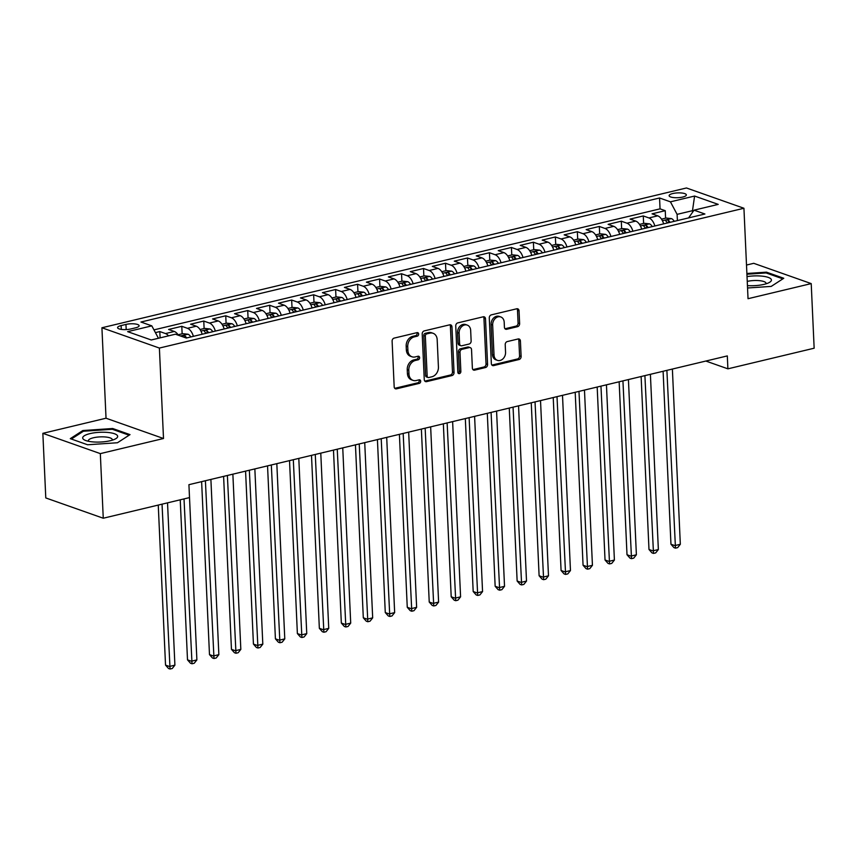 <?xml version="1.0" encoding="UTF-8"?>
<svg xmlns="http://www.w3.org/2000/svg" width="857" height="857" viewBox="0 0 857 857"><rect width="100%" height="100%" fill="white"/><g stroke="black" fill="none" stroke-linecap="round" stroke-linejoin="round"><path stroke-width="1.29" d="M418.655 334.048A1.853 1.468 109.4 0 0 417.07 332.634L394.145 338.108A2.646 2.089 109.4 0 0 392.11 341.161L394.177 386.818A2.646 2.089 109.4 0 0 395.463 388.799A2.646 2.089 109.4 0 0 396.448 388.842L419.373 383.358A1.853 1.468 109.4 0 0 419.212 379.812L416.245 380.519A8.463 6.695 109.4 0 1 413.063 380.379A8.463 6.695 109.4 0 1 408.971 374.048L408.8 370.245A8.463 6.695 109.4 0 1 415.334 360.476L418.302 359.769A1.853 1.468 109.4 0 0 418.141 356.223L415.174 356.93A8.463 6.695 109.4 0 1 411.992 356.791A8.463 6.695 109.4 0 1 407.9 350.459L407.728 346.657A8.463 6.695 109.4 0 1 414.263 336.887L417.23 336.18A1.853 1.468 109.4 0 0 418.655 334.048M411.992 356.791L410.439 356.244A8.463 6.695 109.4 0 1 406.347 349.913L406.175 346.11A8.463 6.695 109.4 0 1 412.71 336.34L415.677 335.633A1.853 1.468 109.4 0 0 416.877 332.677M394.756 388.328A2.646 2.089 109.4 0 0 394.895 388.296L417.82 382.811A1.853 1.468 109.4 0 0 419.019 379.855M413.063 380.379L411.51 379.833A8.463 6.695 109.4 0 1 407.418 373.502L407.246 369.699A8.463 6.695 109.4 0 1 413.781 359.929L416.748 359.222A1.853 1.468 109.4 0 0 417.948 356.266M672.766 193.543A8.624 2.4 -2.6 0 0 669.124 195.696A8.624 2.4 -2.6 0 0 673.827 197.603A8.624 2.4 -2.6 0 0 682.708 197.056A8.624 2.4 -2.6 0 0 686.339 194.914A8.624 2.4 -2.6 0 0 681.647 192.996A8.624 2.4 -2.6 0 0 672.766 193.543M517.585 326.667A2.646 2.089 109.4 0 0 519.631 323.614L519.042 310.802A2.646 2.089 109.4 0 0 517.767 308.831A2.646 2.089 109.4 0 0 516.771 308.777L491.318 314.873A2.646 2.089 109.4 0 0 489.283 317.926L491.35 363.582A2.646 2.089 109.4 0 0 492.636 365.564A2.646 2.089 109.4 0 0 493.621 365.607L519.074 359.512A2.646 2.089 109.4 0 0 521.12 356.458L520.413 340.99A2.646 2.089 109.4 0 0 519.138 339.008A2.646 2.089 109.4 0 0 518.142 338.965L507.258 341.579A2.646 2.089 109.4 0 0 505.212 344.621L505.555 352.302A7.07 5.592 109.4 0 1 497.435 360.347A7.07 5.592 109.4 0 1 494.018 355.055L492.657 324.996A7.07 5.592 109.4 0 1 500.777 316.951A7.07 5.592 109.4 0 1 504.195 322.243L504.419 327.245A2.646 2.089 109.4 0 0 505.694 329.227A2.646 2.089 109.4 0 0 506.691 329.27L517.585 326.667L516.032 326.121A2.646 2.089 109.4 0 0 518.078 323.068L517.499 310.255A2.646 2.089 109.4 0 0 516.921 308.756M748.032 298.707L811.215 283.603L814.15 348.21L727.893 368.831L727.314 355.912L188.926 484.676L189.504 497.596L103.258 518.228L100.323 453.621L163.505 438.505L159.391 348.06L743.93 208.262L748.032 298.707M451.96 326.849A2.646 2.089 109.4 0 0 450.686 324.867A2.646 2.089 109.4 0 0 449.689 324.824L424.236 330.909A2.646 2.089 109.4 0 0 422.201 333.962L424.269 379.63A2.646 2.089 109.4 0 0 425.543 381.601A2.646 2.089 109.4 0 0 426.54 381.644L451.993 375.559A2.646 2.089 109.4 0 0 454.039 372.506L451.96 326.849L450.407 326.303A2.646 2.089 109.4 0 0 449.839 324.792M457.777 322.896L483.23 316.801A2.646 2.089 109.4 0 1 484.226 316.844A2.646 2.089 109.4 0 1 485.501 318.825L487.579 364.482A2.646 2.089 109.4 0 1 485.533 367.535L474.649 370.138A2.646 2.089 109.4 0 1 473.653 370.095A2.646 2.089 109.4 0 1 472.368 368.124L471.532 349.602A2.646 2.089 109.4 0 0 470.257 347.631A2.646 2.089 109.4 0 0 469.261 347.588L462.03 349.313A2.646 2.089 109.4 0 0 459.995 352.366L460.862 371.638A1.853 1.468 109.4 0 1 457.852 372.367L455.742 325.949A2.646 2.089 109.4 0 1 457.777 322.896M665.589 218.171L665.246 210.683L652.07 213.832L657.737 215.835L648.942 217.935A10.777 5.87 76.5 0 1 654.866 225.969M643.618 223.431L643.275 215.943L630.088 219.092L635.755 221.095L626.97 223.195A10.777 5.87 76.5 0 1 632.894 231.229M621.636 228.68L621.304 221.192L608.116 224.352L613.783 226.344L604.999 228.455A10.777 5.87 76.5 0 1 610.923 236.478M599.664 233.94L599.322 226.452L586.145 229.601L591.812 231.604L583.017 233.704A10.777 5.87 76.5 0 1 588.941 241.738M577.693 239.199L577.35 231.701L564.163 234.861L569.83 236.864L561.046 238.964A10.777 5.87 76.5 0 1 566.97 246.987M555.711 244.449L555.379 236.96L542.192 240.11L547.859 242.113L539.074 244.213A10.777 5.87 76.5 0 1 544.998 252.247M533.74 249.708L533.397 242.22L520.21 245.37L525.887 247.373L517.092 249.473A10.777 5.87 76.5 0 1 523.016 257.507M511.768 254.958L511.425 247.469L498.238 250.63L503.905 252.622L495.121 254.733A10.777 5.87 76.5 0 1 501.045 262.756M489.786 260.217L489.454 252.729L476.267 255.879L481.934 257.882L473.139 259.982A10.777 5.87 76.5 0 1 479.063 268.016M467.815 265.477L467.472 257.978L454.285 261.139L459.963 263.142L451.168 265.242A10.777 5.87 76.5 0 1 457.092 273.276M445.844 270.726L445.501 263.238L432.314 266.388L437.981 268.391L429.196 270.501A10.777 5.87 76.5 0 1 435.12 278.525M423.861 275.986L423.529 268.498L410.342 271.648L416.009 273.651L407.214 275.75A10.777 5.87 76.5 0 1 413.138 283.785M401.89 281.235L401.547 273.747L388.36 276.907L394.038 278.9L385.243 281.01A10.777 5.87 76.5 0 1 391.167 289.034M379.919 286.495L379.576 279.007L366.389 282.157L372.056 284.16L363.272 286.259A10.777 5.87 76.5 0 1 369.196 294.294M357.937 291.755L357.594 284.267L344.418 287.416L350.085 289.42L341.29 291.519A10.777 5.87 76.5 0 1 347.214 299.554M335.965 297.004L335.623 289.516L322.436 292.666L328.113 294.669L319.318 296.779A10.777 5.87 76.5 0 1 325.242 304.803M313.994 302.264L313.651 294.776L300.464 297.925L306.131 299.929L297.347 302.028A10.777 5.87 76.5 0 1 303.271 310.063M292.012 307.513L291.669 300.025L278.493 303.185L284.16 305.188L275.365 307.288A10.777 5.87 76.5 0 1 281.289 315.312M270.041 312.773L269.698 305.285L256.511 308.434L262.178 310.438L253.393 312.537A10.777 5.87 76.5 0 1 259.317 320.572M248.059 318.033L247.727 310.545L234.539 313.694L240.206 315.697L231.422 317.797A10.777 5.87 76.5 0 1 237.346 325.831M226.087 323.282L225.745 315.794L212.568 318.954L218.235 320.947L209.44 323.057A10.777 5.87 76.5 0 1 215.364 331.081M204.116 328.542L203.773 321.054L190.586 324.203L196.253 326.206L187.469 328.306A10.777 5.87 76.5 0 1 193.393 336.34M182.134 333.791L181.802 326.303L168.615 329.463L174.282 331.466A10.777 5.87 76.5 0 1 178.352 335.226M130.757 328.97L135.588 327.813A8.345 2.325 -2.6 0 0 139.113 325.735A8.345 2.325 -2.6 0 0 134.56 323.882A8.345 2.325 -2.6 0 0 125.958 324.417L121.126 325.574A8.345 2.325 -2.6 0 0 117.591 327.653A8.345 2.325 -2.6 0 0 122.144 329.506A8.345 2.325 -2.6 0 0 130.757 328.97M159.391 348.06L101.919 327.77L686.457 187.972L743.93 208.262M665.246 210.683L660.051 208.851L659.558 197.988L140.944 322.028L151.818 325.864L158.427 338.258M659.558 197.988L670.431 201.834L694.598 196.049L718.209 204.384L694.041 210.169L704.915 214.004L186.301 338.033L175.428 334.198L151.25 339.983L127.639 331.648L151.818 325.864M160.109 337.862L159.82 331.563L165.497 333.566A10.777 5.87 76.5 0 1 168.508 335.848M181.802 326.303L187.469 328.306M203.773 321.054L209.44 323.057M225.745 315.794L231.422 317.797M247.727 310.545L253.393 312.537M269.698 305.285L275.365 307.288M291.669 300.025L297.347 302.028M313.651 294.776L319.318 296.779M335.623 289.516L341.29 291.519M357.594 284.267L363.272 286.259M379.576 279.007L385.243 281.01M401.547 273.747L407.214 275.75M423.529 268.498L429.196 270.501M445.501 263.238L451.168 265.242M467.472 257.978L473.139 259.982M489.454 252.729L495.121 254.733M511.425 247.469L517.092 249.473M533.397 242.22L539.074 244.213M555.379 236.96L561.046 238.964M577.35 231.701L583.017 233.704M599.322 226.452L604.999 228.455M621.304 221.192L626.97 223.195M643.275 215.943L648.942 217.935M660.051 208.851L153.96 329.881M159.82 331.563L155.417 332.612M692.563 212.257L692.488 210.683L677.105 214.357L677.394 220.581M163.505 438.505L106.032 418.216L42.85 433.331L100.323 453.621M42.85 433.331L45.785 497.938L103.258 518.228M811.215 283.603L753.742 263.313L746.511 265.038M106.032 418.216L101.919 327.77M705.836 361.043L727.893 368.831M693.442 211.015L692.488 210.683L694.598 196.049M202.177 334.241A10.777 5.87 -103.5 0 0 196.253 326.206M224.159 328.981A10.777 5.87 -103.5 0 0 218.235 320.947M246.13 323.721A10.777 5.87 -103.5 0 0 240.206 315.697M268.102 318.472A10.777 5.87 -103.5 0 0 262.178 310.438M290.084 313.212A10.777 5.87 -103.5 0 0 284.16 305.188M312.055 307.963A10.777 5.87 -103.5 0 0 306.131 299.929M334.037 302.703A10.777 5.87 -103.5 0 0 328.113 294.669M356.009 297.443A10.777 5.87 -103.5 0 0 350.085 289.42M377.98 292.194A10.777 5.87 -103.5 0 0 372.056 284.16M399.962 286.934A10.777 5.87 -103.5 0 0 394.038 278.9M421.933 281.674A10.777 5.87 -103.5 0 0 416.009 273.651M443.905 276.425A10.777 5.87 -103.5 0 0 437.981 268.391M465.887 271.166A10.777 5.87 -103.5 0 0 459.963 263.142M487.858 265.916A10.777 5.87 -103.5 0 0 481.934 257.882M509.829 260.657A10.777 5.87 -103.5 0 0 503.905 252.622M531.811 255.397A10.777 5.87 -103.5 0 0 525.887 247.373M553.783 250.148A10.777 5.87 -103.5 0 0 547.859 242.113M575.754 244.888A10.777 5.87 -103.5 0 0 569.83 236.864M597.736 239.639A10.777 5.87 -103.5 0 0 591.812 231.604M619.707 234.379A10.777 5.87 -103.5 0 0 613.783 226.344M641.679 229.119A10.777 5.87 -103.5 0 0 635.755 221.095M694.041 210.169L688.578 217.914M663.661 223.87A10.777 5.87 -103.5 0 0 657.737 215.835M677.105 214.357L670.431 201.834M117.463 442.748L130.018 434.628L112.706 428.511L82.85 430.535L70.295 438.655L87.596 444.772L117.463 442.748L129.107 435.206L112.342 429.282L83.408 431.242L71.367 439.041M747.55 287.995L771.225 286.399L783.769 278.268L766.469 272.162L746.897 273.479M82.893 431.574L82.85 430.535M112.749 429.432L112.706 428.511M766.512 273.072L766.469 272.162M424.847 381.129A2.646 2.089 109.4 0 0 424.986 381.097L450.439 375.012A2.646 2.089 109.4 0 0 452.485 371.959L450.407 326.303M426.775 333.898A1.853 1.468 109.4 0 0 425.34 336.03L427.161 376.116A1.853 1.468 109.4 0 0 428.757 377.53L431.885 376.78A8.463 6.695 109.4 0 0 438.42 367.01L437.177 339.618A8.463 6.695 109.4 0 0 433.085 333.287A8.463 6.695 109.4 0 0 429.903 333.148L426.775 333.898L425.222 333.352A1.853 1.468 109.4 0 0 423.787 335.483L425.34 336.03M428.061 377.498L426.507 376.951A1.853 1.468 109.4 0 1 425.608 375.57L423.787 335.483M433.085 333.287L431.532 332.741A8.463 6.695 109.4 0 0 428.35 332.602L429.903 333.148M425.222 333.352L428.35 332.602M472.946 369.624A2.646 2.089 109.4 0 0 473.096 369.592L483.98 366.989A2.646 2.089 109.4 0 0 486.026 363.936L483.948 318.279A2.646 2.089 109.4 0 0 483.38 316.779M470.257 347.631L468.704 347.074A2.646 2.089 109.4 0 0 467.708 347.031L460.477 348.767A2.646 2.089 109.4 0 0 458.441 351.82L459.309 371.092L460.862 371.638M458.067 373.17A1.853 1.468 109.4 0 0 459.309 371.092M470.664 330.384A7.07 5.592 109.4 0 0 467.247 325.103A7.07 5.592 109.4 0 0 459.116 333.148L459.598 343.743A2.646 2.089 109.4 0 0 460.873 345.714A2.646 2.089 109.4 0 0 461.869 345.757L469.1 344.032A2.646 2.089 109.4 0 0 471.136 340.979L470.664 330.384M467.247 325.103L465.694 324.557A7.07 5.592 109.4 0 0 457.563 332.602L459.116 333.148M460.873 345.714L459.32 345.167A2.646 2.089 109.4 0 1 458.045 343.196L457.563 332.602M504.998 328.756A2.646 2.089 109.4 0 0 505.137 328.724L516.032 326.121M500.777 316.951L499.224 316.404A7.07 5.592 109.4 0 0 491.104 324.449L492.657 324.996M497.435 360.347L495.882 359.801A7.07 5.592 109.4 0 1 492.464 354.509L491.104 324.449M491.929 365.082A2.646 2.089 109.4 0 0 492.068 365.05L517.521 358.965A2.646 2.089 109.4 0 0 519.567 355.912L518.86 340.443A2.646 2.089 109.4 0 0 518.292 338.943M158.256 505.073L165.53 665.107L169.407 666.478L174.903 665.161L167.533 502.855M162.037 504.162L170.05 669.028L168.497 668.481L165.53 665.107M174.903 665.161L172.246 668.503L170.05 669.028M90.081 433.599A17.504 4.874 -2.6 0 0 85.164 440.294A17.504 4.874 -2.6 0 0 110.274 440.723A17.504 4.874 -2.6 0 0 115.406 438.923A17.504 4.874 -2.6 0 0 111.903 433.042A17.504 4.874 -2.6 0 0 90.081 433.599M112.16 440.209A11.987 3.342 -2.6 0 0 112.288 439.673A11.987 3.342 -2.6 0 0 105.754 437.016A11.987 3.342 -2.6 0 0 93.402 437.777A11.987 3.342 -2.6 0 0 88.346 440.766A11.987 3.342 -2.6 0 0 88.517 441.291M747.443 285.606A17.504 4.874 -2.6 0 0 769.168 282.564A17.504 4.874 -2.6 0 0 771.354 279.628A17.504 4.874 -2.6 0 0 747.036 276.607M765.922 283.86A11.987 3.342 -2.6 0 0 766.051 283.313A11.987 3.342 -2.6 0 0 765.997 283.056A11.987 3.342 -2.6 0 0 747.25 281.407M746.929 274.229L766.094 272.933L782.87 278.846L771.214 286.399M178.052 334.776L182.702 333.662L188.004 334.23A7.135 3.889 76.5 0 1 190.779 336.962M180.238 499.813L187.501 659.847L191.39 661.218L196.885 659.901L188.926 484.676M186.601 337.958A7.135 3.889 -103.5 0 0 185.005 335.965C182.916 335.323 182.038 335.537 182.37 336.597A7.135 3.889 76.5 0 1 182.477 336.683M184.019 498.913L192.022 663.779L190.468 663.222L187.501 659.847M196.885 659.901L194.218 663.254L192.022 663.779M200.035 329.517L204.673 328.402L209.976 328.981A7.135 3.889 76.5 0 1 212.75 331.713M201.62 481.634L209.483 654.598L213.361 655.969L218.856 654.652L210.897 479.417M208.572 332.709A7.135 3.889 -103.5 0 0 206.976 330.706C204.887 330.074 204.009 330.277 204.341 331.338A7.135 3.889 76.5 0 1 205.937 333.341M205.401 480.734L213.993 658.519L212.44 657.972L209.483 654.598M218.856 654.652L216.2 657.994L213.993 658.519M222.006 324.257L226.644 323.153L231.947 323.721A7.135 3.889 76.5 0 1 234.722 326.453M223.602 476.385L231.454 649.338L235.332 650.709L240.828 649.392L232.868 474.167M230.544 327.449A7.135 3.889 -103.5 0 0 228.958 325.446C226.859 324.814 225.98 325.028 226.323 326.078A7.135 3.889 76.5 0 1 227.908 328.081M227.384 475.474L235.975 653.259L234.422 652.713L231.454 649.338M240.828 649.392L238.171 652.734L235.975 653.259M243.977 319.008L248.626 317.893L253.929 318.472A7.135 3.889 76.5 0 1 256.704 321.193M245.573 471.125L253.426 644.078L257.314 645.45L262.81 644.143L254.85 468.908M252.526 322.2A7.135 3.889 -103.5 0 0 250.93 320.197C248.841 319.565 247.962 319.768 248.294 320.829A7.135 3.889 76.5 0 1 249.89 322.832M249.355 470.225L257.946 648.01L256.393 647.463L253.426 644.078M262.81 644.143L260.142 647.485L257.946 648.01M265.959 313.748L270.598 312.644L275.9 313.212A7.135 3.889 76.5 0 1 278.675 315.944M267.545 465.865L275.408 638.829L279.286 640.2L284.781 638.883L276.822 463.648M274.497 316.94A7.135 3.889 -103.5 0 0 272.901 314.937C270.812 314.305 269.934 314.519 270.266 315.569A7.135 3.889 76.5 0 1 271.862 317.572M271.326 464.965L279.918 642.75L278.364 642.204L275.408 638.829M284.781 638.883L282.124 642.225L279.918 642.75M287.931 308.499L292.569 307.384L297.872 307.952A7.135 3.889 76.5 0 1 300.646 310.684M289.527 460.616L297.379 633.569L301.257 634.941L306.752 633.623L298.804 458.399M296.479 311.68A7.135 3.889 -103.5 0 0 294.883 309.688C292.783 309.045 291.905 309.259 292.248 310.32A7.135 3.889 76.5 0 1 293.833 312.312M293.308 459.706L301.9 637.501L300.346 636.944L297.379 633.569M306.752 633.623L304.096 636.965L301.9 637.501M309.902 303.239L314.551 302.125L319.854 302.703A7.135 3.889 76.5 0 1 322.628 305.435M311.498 455.356L319.35 628.32L323.239 629.691L328.734 628.374L320.775 453.139M318.45 306.431A7.135 3.889 -103.5 0 0 316.854 304.428C314.765 303.796 313.887 303.999 314.219 305.06A7.135 3.889 76.5 0 1 315.815 307.063M315.28 454.456L323.871 632.241L322.318 631.695L319.35 628.32M328.734 628.374L326.067 631.716L323.871 632.241M331.884 297.979L336.522 296.876L341.825 297.443A7.135 3.889 76.5 0 1 344.6 300.175M333.48 450.107L341.332 623.06L345.21 624.432L350.706 623.114L342.746 447.89M340.422 301.171A7.135 3.889 -103.5 0 0 338.836 299.168C336.737 298.536 335.858 298.75 336.19 299.8A7.135 3.889 76.5 0 1 337.787 301.803M337.251 449.197L345.853 626.981L344.3 626.435L341.332 623.06M350.706 623.114L348.049 626.456L345.853 626.981M353.855 292.73L358.494 291.616L363.807 292.194A7.135 3.889 76.5 0 1 366.571 294.915M355.451 444.847L363.304 617.801L367.192 619.172L372.677 617.865L364.728 442.63M362.404 295.922A7.135 3.889 -103.5 0 0 360.808 293.919C358.708 293.276 357.83 293.49 358.172 294.551A7.135 3.889 76.5 0 1 359.758 296.543M359.233 443.947L367.824 621.732L366.271 621.186L363.304 617.801M372.677 617.865L370.02 621.207L367.824 621.732M375.827 287.47L380.476 286.356L385.779 286.934A7.135 3.889 76.5 0 1 388.553 289.666M377.423 439.587L385.275 612.551L389.164 613.923L394.659 612.605L386.7 437.37M384.375 290.662A7.135 3.889 -103.5 0 0 382.779 288.659C380.69 288.027 379.812 288.241 380.144 289.291A7.135 3.889 76.5 0 1 381.74 291.294M381.204 438.688L389.796 616.472L388.242 615.926L385.275 612.551M394.659 612.605L391.992 615.947L389.796 616.472M397.809 282.221L402.447 281.107L407.75 281.674A7.135 3.889 76.5 0 1 410.524 284.406M399.405 434.338L407.257 607.292L411.135 608.663L416.631 607.345L408.671 432.121M406.347 285.402A7.135 3.889 -103.5 0 0 404.761 283.41C402.661 282.767 401.783 282.981 402.115 284.031A7.135 3.889 76.5 0 1 403.711 286.034M403.176 433.428L411.778 611.223L410.224 610.666L407.257 607.292M416.631 607.345L413.974 610.687L411.778 611.223M419.78 276.961L424.419 275.847L429.732 276.425A7.135 3.889 76.5 0 1 432.496 279.157M421.376 429.078L429.228 602.043L433.117 603.403L438.602 602.096L430.653 426.861M428.329 280.153A7.135 3.889 -103.5 0 0 426.732 278.15C424.633 277.518 423.754 277.722 424.097 278.782A7.135 3.889 76.5 0 1 425.683 280.785M425.158 428.179L433.749 605.963L432.196 605.417L429.228 602.043M438.602 602.096L435.945 605.438L433.749 605.963M441.762 271.701L446.401 270.598L451.703 271.166A7.135 3.889 76.5 0 1 454.478 273.897M443.348 423.829L451.2 596.783L455.088 598.154L460.584 596.836L452.625 421.612M450.3 274.893A7.135 3.889 -103.5 0 0 448.704 272.89C446.615 272.258 445.736 272.472 446.068 273.522A7.135 3.889 76.5 0 1 447.665 275.526M447.129 422.919L455.72 600.703L454.167 600.157L451.2 596.783M460.584 596.836L457.917 600.179L455.72 600.703M463.733 266.452L468.372 265.338L473.675 265.906A7.135 3.889 76.5 0 1 476.449 268.637M465.33 418.57L473.182 591.523L477.06 592.894L482.555 591.587L474.596 416.352M472.271 269.644A7.135 3.889 -103.5 0 0 470.686 267.641C468.586 266.998 467.708 267.213 468.04 268.273A7.135 3.889 76.5 0 1 469.636 270.266M469.111 417.67L477.703 595.454L476.149 594.908L473.182 591.523M482.555 591.587L479.899 594.929L477.703 595.454M485.705 261.192L490.354 260.078L495.657 260.657A7.135 3.889 76.5 0 1 498.42 263.388M487.301 413.31L495.153 586.274L499.042 587.645L504.527 586.327L496.578 411.092M494.253 264.385A7.135 3.889 -103.5 0 0 492.657 262.381C490.568 261.749 489.679 261.953 490.022 263.013A7.135 3.889 76.5 0 1 491.618 265.017M491.082 412.41L499.674 590.194L498.121 589.648L495.153 586.274M504.527 586.327L501.87 589.67L499.674 590.194M507.687 255.932L512.325 254.829L517.628 255.397A7.135 3.889 76.5 0 1 520.403 258.128M509.272 408.061L517.135 581.014L521.013 582.385L526.509 581.067L518.549 405.843M516.225 259.125A7.135 3.889 -103.5 0 0 514.629 257.132C512.54 256.489 511.661 256.704 511.993 257.753A7.135 3.889 76.5 0 1 513.589 259.757M513.054 407.15L521.645 584.935L520.092 584.388L517.135 581.014M526.509 581.067L523.841 584.41L521.645 584.935M529.658 250.683L534.297 249.569L539.599 250.148A7.135 3.889 76.5 0 1 542.374 252.879M531.254 402.801L539.107 575.754L542.984 577.125L548.48 575.818L540.521 400.583M538.196 253.876A7.135 3.889 -103.5 0 0 536.611 251.872C534.511 251.24 533.632 251.444 533.975 252.504A7.135 3.889 76.5 0 1 535.561 254.508M535.036 401.901L543.627 579.686L542.074 579.139L539.107 575.754M548.48 575.818L545.823 579.161L543.627 579.686M551.629 245.423L556.279 244.32L561.581 244.888A7.135 3.889 76.5 0 1 564.356 247.619M553.226 397.552L561.078 570.505L564.967 571.876L570.462 570.558L562.503 395.334M560.178 248.616A7.135 3.889 -103.5 0 0 558.582 246.612C556.493 245.98 555.615 246.195 555.947 247.245A7.135 3.889 76.5 0 1 557.543 249.248M557.007 396.641L565.599 574.426L564.045 573.879L561.078 570.505M570.462 570.558L567.795 573.901L565.599 574.426M573.612 240.174L578.25 239.06L583.553 239.628A7.135 3.889 76.5 0 1 586.327 242.36M575.197 392.292L583.06 565.245L586.938 566.616L592.433 565.309L584.474 390.074M582.149 243.367A7.135 3.889 -103.5 0 0 580.553 241.363C578.464 240.721 577.586 240.935 577.918 241.995A7.135 3.889 76.5 0 1 579.514 243.988M578.978 391.392L587.57 569.177L586.017 568.62L583.06 565.245M592.433 565.309L589.777 568.652L587.57 569.177M595.583 234.914L600.221 233.8L605.524 234.379A7.135 3.889 76.5 0 1 608.299 237.11M597.179 387.032L605.031 559.996L608.909 561.367L614.405 560.049L606.445 384.814M604.121 238.107A7.135 3.889 -103.5 0 0 602.535 236.104C600.436 235.471 599.557 235.675 599.9 236.736A7.135 3.889 76.5 0 1 601.485 238.739M600.961 386.132L609.552 563.917L607.999 563.37L605.031 559.996M614.405 560.049L611.748 563.392L609.552 563.917M617.554 229.655L622.203 228.551L627.506 229.119A7.135 3.889 76.5 0 1 630.281 231.851M619.15 381.783L627.003 554.736L630.891 556.107L636.387 554.79L628.427 379.565M626.103 232.847A7.135 3.889 -103.5 0 0 624.507 230.854C622.418 230.212 621.539 230.426 621.871 231.476A7.135 3.889 76.5 0 1 623.467 233.479M622.932 380.872L631.523 558.657L629.97 558.111L627.003 554.736M636.387 554.79L633.719 558.132L631.523 558.657M639.536 224.405L644.175 223.291L649.477 223.87A7.135 3.889 76.5 0 1 652.252 226.602M641.122 376.523L648.985 549.476L652.863 550.847L658.358 549.541L650.399 374.305M648.074 227.598A7.135 3.889 -103.5 0 0 646.478 225.595C644.389 224.963 643.511 225.166 643.843 226.227A7.135 3.889 76.5 0 1 645.439 228.23M644.903 375.623L653.495 553.408L651.941 552.861L648.985 549.476M658.358 549.541L655.701 552.883L653.495 553.408M661.508 219.146L666.146 218.042L671.449 218.61A7.135 3.889 76.5 0 1 674.223 221.342M663.104 371.274L670.956 544.227L674.834 545.598L680.329 544.281L672.381 369.056M670.056 222.338A7.135 3.889 -103.5 0 0 668.46 220.335C666.36 219.703 665.482 219.917 665.825 220.967A7.135 3.889 76.5 0 1 667.41 222.97M666.885 370.363L675.477 548.148L673.923 547.602L670.956 544.227M680.329 544.281L677.673 547.623L675.477 548.148M174.282 331.466L165.497 333.566M121.298 329.399L121.126 325.574M126.193 329.581L125.958 324.417M412.71 336.34L414.263 336.887M406.175 346.11L407.728 346.657M406.347 349.913L407.9 350.459M416.748 359.222L418.302 359.769M413.781 359.929L415.334 360.476M407.246 369.699L408.8 370.245M407.418 373.502L408.971 374.048M417.82 382.811L419.373 383.358M394.895 388.296L396.448 388.842M415.677 335.633L417.23 336.18M452.485 371.959L454.039 372.506M450.439 375.012L451.993 375.559M424.986 381.097L426.54 381.644M425.608 375.57L427.161 376.116M483.948 318.279L485.501 318.825M486.026 363.936L487.579 364.482M483.98 366.989L485.533 367.535M473.096 369.592L474.649 370.138M467.708 347.031L469.261 347.588M460.477 348.767L462.03 349.313M458.441 351.82L459.995 352.366M458.045 343.196L459.598 343.743M505.137 328.724L506.691 329.27M492.464 354.509L494.018 355.055M518.86 340.443L520.413 340.99M519.567 355.912L521.12 356.458M517.521 358.965L519.074 359.512M492.068 365.05L493.621 365.607M517.499 310.255L519.042 310.802M518.078 323.068L519.631 323.614M187.865 334.219L180.484 335.987M185.08 337.604L185.005 335.965M209.847 328.959L200.945 331.091M207.083 333.062L206.976 330.706M231.819 323.71L222.927 325.831M229.065 327.803L228.958 325.446M253.79 318.45L244.898 320.582M251.037 322.553L250.93 320.197M275.772 313.201L266.87 315.322M273.008 317.294L272.901 314.937M297.743 307.942L288.852 310.073M294.99 312.044L294.883 309.688M319.715 302.682L310.823 304.813M316.961 306.785L316.854 304.428M341.697 297.433L332.795 299.554M338.943 301.525L338.836 299.168M363.668 292.173L354.777 294.305M360.915 296.276L360.808 293.919M385.65 286.913L376.748 289.045M382.886 291.016L382.779 288.659M407.621 281.664L398.719 283.785M404.868 285.767L404.761 283.41M429.593 276.404L420.701 278.536M426.84 280.507L426.732 278.15M451.575 271.155L442.673 273.276M448.811 275.247L448.704 272.89M473.546 265.895L464.644 268.027M470.793 269.998L470.686 267.641M495.517 260.635L486.626 262.767M492.764 264.738L492.657 262.381M517.499 255.386L508.597 257.507M514.736 259.489L514.629 257.132M539.471 250.126L530.579 252.258M536.718 254.229L536.611 251.872M561.442 244.877L552.551 246.998M558.689 248.969L558.582 246.612M583.424 239.617L574.522 241.749M580.66 243.72L580.553 241.363M605.396 234.357L596.504 236.489M602.642 238.46L602.535 236.104M627.367 229.108L618.475 231.229M624.614 233.211L624.507 230.854M649.349 223.848L640.447 225.98M646.585 227.951L646.478 225.595M671.32 218.599L662.429 220.72M668.567 222.691L668.46 220.335"/></g></svg>
